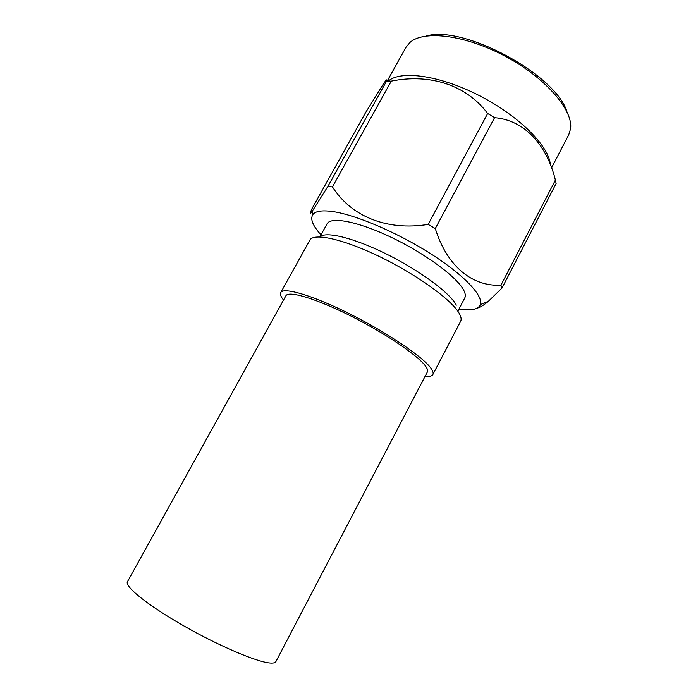 <?xml version="1.0" encoding="UTF-8"?>
<svg xmlns="http://www.w3.org/2000/svg" width="698" height="698" viewBox="0 0 698 698"><rect width="100%" height="100%" fill="white"/><g stroke="black" fill="none" stroke-linecap="round" stroke-linejoin="round"><path stroke-width="1.05" d="M425.614 366.232C418.233 355.666 385.235 333.243 350.614 315.897C315.967 298.491 288.37 290.377 285.883 295.786L127.446 581.722C124.34 586.346 147.636 605.218 183.094 625.487C218.474 645.763 257.065 662.158 270.143 663.03C273.346 663.283 275.248 662.821 275.867 661.643L427.368 371.973C428.031 370.708 427.446 368.797 425.614 366.232M566.889 111.567C555.669 74.45 463.638 24.892 426.469 35.964M387.093 81.238L406.035 47.237L410.005 42.43C423.852 29.822 465.871 34.996 505.91 56.625C546.01 78.141 573.451 110.38 570.554 128.877L568.722 134.836L551.49 167.974M388.175 81.186C400.443 69.957 439.923 75.288 479.666 95.792C519.452 116.182 549.544 146.737 550.312 164.85M320.984 234.816C312.634 225.611 309.964 218.814 312.966 214.417L312.311 211.119C309.842 214.443 309.729 213.632 311.98 208.693L365.429 112.884L383.63 83.516C386.369 79.581 387.311 78.83 386.483 81.282L391.308 81.116C429.715 73.307 466.308 84.886 487.658 113.486L494.568 117.674C524.538 120.161 546.735 144.791 555.407 180.075L556.131 183.513L502.019 288.021L488.338 301.335C483.723 305.218 480.084 307.452 477.415 308.036M312.311 211.119L327.877 186.427L386.483 81.282M494.568 117.674L435.29 228.56C447.069 266.444 472.267 286.669 500.92 285.229L555.407 180.075M391.308 81.116L332.44 186.889C350.989 216.179 386.509 231.169 428.179 224.398L487.658 113.486M327.877 186.427L332.44 186.889M312.966 214.417C315.566 211.162 321.848 210.168 331.82 211.433C354.523 214.356 396.324 231.954 430.012 253.33C463.786 274.698 483.566 295.795 480.381 304.564C478.366 309.493 471.22 311.003 458.944 309.101M502.019 288.021L500.92 285.229M435.29 228.56L428.179 224.398M457.836 311.229L464.746 298.002C465.706 296.179 465.435 293.727 463.943 290.656C457.975 277.952 426.783 254.491 392.895 238.114C358.99 221.659 330.826 216.171 327.048 223.857L319.824 236.919M456.335 305.174C450.236 293.212 420.301 270.868 387.207 254.412C354.113 237.896 325.521 230.951 320.016 236.919M425.108 376.274C429.383 376.693 431.975 376.109 432.873 374.512L460.619 321.342C461.553 319.553 461.195 317.11 459.554 314.004C452.906 300.934 418.503 275.64 381.274 257.449C344.035 239.17 313.55 232.469 309.842 240.156L280.727 292.584C279.889 294.216 280.823 296.702 283.528 300.035M432.873 374.512C433.571 373.168 432.978 371.161 431.085 368.474C423.372 357.202 387.914 333.025 350.518 314.283C313.097 295.463 283.388 286.765 280.727 292.584M480.381 304.564L488.338 301.327"/></g></svg>
